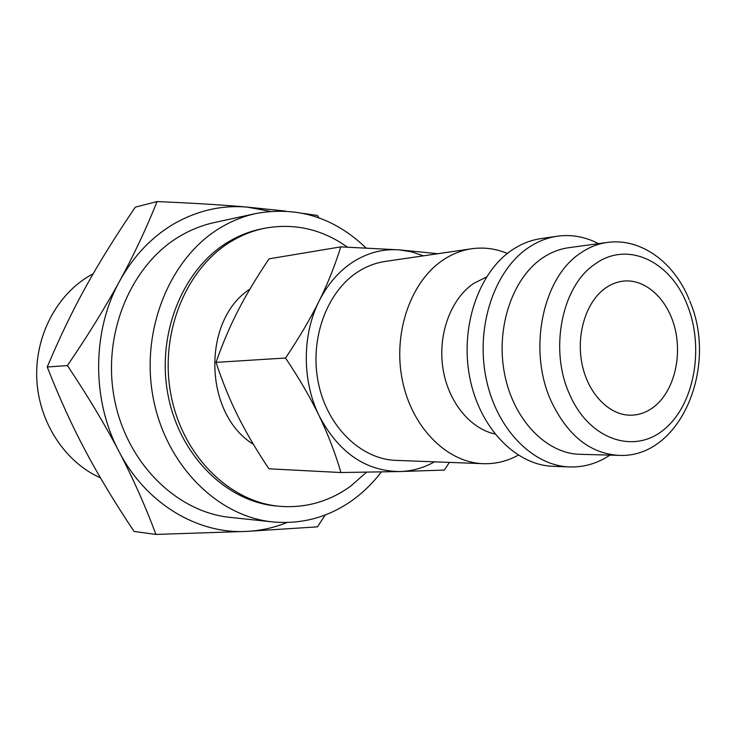 <?xml version="1.0" encoding="UTF-8"?>
<svg xmlns="http://www.w3.org/2000/svg" width="736" height="736" viewBox="0 0 736 736"><rect width="100%" height="100%" fill="white"/><g stroke="black" fill="none" stroke-linecap="round" stroke-linejoin="round"><path stroke-width="1.1" d="M494.896 433.964C469.559 428.49 447.516 400.872 442.759 367.218C437.92 333.583 451.122 298.595 473.717 283.406L486.441 277.049M518.245 455.179C507.233 461.224 495.576 464.057 483.285 463.68C446.853 462.585 411.617 427.377 402.261 379.804C392.72 332.304 411.056 280.72 443.707 259.587C452.557 253.819 461.886 250.212 471.702 248.759C483.883 247.057 495.77 248.621 507.38 253.451M609.932 455.124C597.476 463.413 584.062 467.351 569.701 466.946L553.132 466.32C515.789 465.216 479.449 427.901 469.743 377.375C459.825 326.922 478.639 272.2 512.155 249.964C521.235 243.892 530.803 240.111 540.859 238.63L557.272 236.219C571.504 234.269 585.258 236.744 598.534 243.653M569.701 466.946C532.156 465.842 495.576 428.021 485.788 376.795C475.787 325.643 494.702 270.176 528.402 247.682C537.538 241.537 547.152 237.719 557.272 236.219M618.691 455.363L579.904 454.296C546.314 453.643 513.544 419.934 504.611 374.136C495.512 328.403 512.136 278.585 542.184 258.216C550.574 252.494 559.434 248.989 568.772 247.701L607.218 242.466C597.779 243.772 588.809 247.36 580.327 253.239C542.515 277.776 527.638 350.373 551.246 401.341C567.612 435.51 590.088 453.514 618.691 455.363C680.174 458.758 718.465 367.2 689.779 301.098M347.374 247.103C322.156 229.236 294.704 222.934 265.006 228.197C253.626 230.478 242.705 234.674 232.263 240.792C186.493 267.324 159.307 332.58 170.798 393.962C182.05 455.418 229.503 502.2 280.002 506.331C305.882 508.245 329.48 501.492 350.768 486.064L366.546 472.19M265.006 228.197L261.878 228.822C250.507 231.095 239.614 235.281 229.19 241.39C183.522 267.84 156.391 332.884 167.845 394.054C179.069 455.29 226.421 501.924 276.819 506.046L280.002 506.331M175.361 223.026C198.352 210.284 222.29 204.976 247.186 207.101C222.355 204.902 192.317 203.062 157.072 201.572C146.197 228.74 133.768 255.162 119.766 280.839C133.915 255.429 152.444 236.155 175.361 223.026M286.957 522.532C274.077 527.73 260.682 530.684 246.762 531.392L317.474 526.856L325.183 514.988M100.473 477.885C65.099 462.171 38.934 422.584 36.8 379.426C34.666 336.269 56.782 294.354 90.427 275.282L93.159 273.783M471.702 248.759L385.259 261.418C375.82 262.816 366.841 266.211 358.322 271.584C326.913 291.309 309.295 338.992 318.338 382.83C327.198 426.733 360.907 459.301 395.986 460.377L483.285 463.68M353.666 261.538C368.083 252.623 383.272 248.731 399.225 249.863L340.768 246.873C334.926 265.668 327.713 283.728 319.111 301.061C327.787 283.866 339.305 270.692 353.666 261.538M434.534 461.831C423.605 467.949 411.994 471.187 399.722 471.555L444.406 470.065L449.356 462.392M605.047 288.392C610.834 284.234 616.989 281.796 623.521 281.097C645.996 278.723 668.012 299.598 675.032 328.652C682.171 357.668 673.569 391.055 654.608 406.327C647.33 412.142 639.382 415.104 630.743 415.205C609.215 415.426 588.11 393.824 582.084 364.228C575.938 334.678 586.012 302.036 605.047 288.392M365.939 247.885C334.245 217.506 297.629 206.034 256.073 213.486C244.297 216.044 232.972 220.469 222.106 226.743C171.332 255.714 140.622 327.621 152.821 395.802C164.763 464.057 216.918 516.442 272.697 521.916C302.487 524.566 329.553 516.985 353.906 499.174C364.191 491.538 373.345 482.457 381.358 471.942M272.697 521.916L230.331 517.408C176.051 512.054 125.552 461.987 114.043 396.879C102.276 331.844 132.057 263.194 181.406 235.308C191.967 229.273 202.98 225.014 214.443 222.52L256.073 213.486M319.157 415.858C302.008 381.009 302.036 334.843 319.111 301.061C310.583 318.357 299.396 337.336 285.559 358.018C299.386 378.746 310.583 398.029 319.157 415.858C327.787 433.716 335.064 452.603 340.961 472.53L399.722 471.555C365.525 471.132 338.67 452.566 319.157 415.858M437.902 253.708L399.225 249.863L411.507 251.822L423.43 255.824M340.961 472.53L268.916 468.814C256.367 450.018 246.036 432.455 237.94 416.134C229.788 399.832 222.484 381.91 216.025 362.37C222.557 343.666 229.917 326.379 238.096 310.528C246.229 294.648 256.56 277.417 269.082 258.833L340.768 246.873M285.559 358.018L216.025 362.37M119.048 451.582C91.512 400.08 91.917 330.786 119.766 280.839C105.846 306.443 88.403 334.687 67.418 365.571C88.072 396.529 105.285 425.196 119.048 451.582C132.885 478.032 145.176 505.641 155.94 534.428L246.762 531.392C197.662 534.272 145.903 503.682 119.048 451.582M285.301 211.057L247.186 207.101L270.186 211.352M318.955 217.847L317.372 215.464L303.591 213.44M155.94 534.428L134.081 531.456C114.687 502.43 98.357 475.355 85.1 450.23C71.778 425.178 59.156 397.44 47.233 366.997C59.506 337.76 72.404 310.96 85.919 286.608C99.388 262.191 115.856 235.704 135.341 207.138L157.072 201.572M67.418 365.571L47.233 366.997M249.936 289.064C201.609 320.224 203.568 413.917 253.368 444.277M569.59 394.34C549.047 349.582 561.881 285.991 594.872 264.196C627.127 240.414 670.303 260.967 687.038 304.373C704.656 347.245 694.609 404.478 664.268 429.318C634.23 454.784 589.196 439.87 569.59 394.34M689.218 299.708C674.222 262.283 640.798 237.599 607.218 242.466"/></g></svg>
